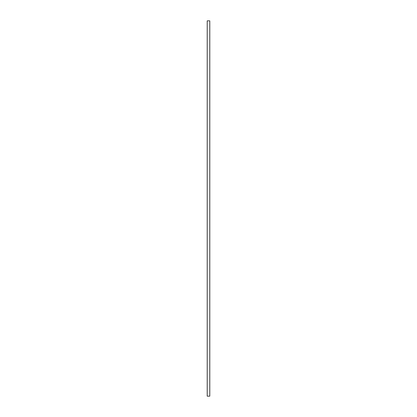 <?xml version="1.0" encoding="UTF-8"?>
<svg xmlns="http://www.w3.org/2000/svg" width="417" height="417" viewBox="0 0 417 417"><rect width="100%" height="100%" fill="white"/><g stroke="black" fill="none" stroke-linecap="round" stroke-linejoin="round"><path stroke-width="0.63" d="M209.777 208.5L209.777 396.15L207.223 396.15L207.223 20.85L209.777 20.85L209.777 208.5"/></g></svg>

